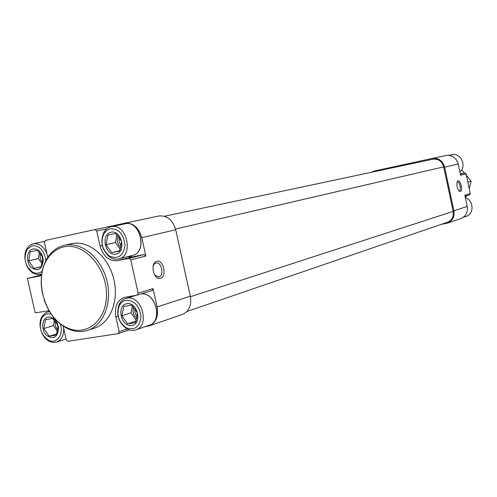 <?xml version="1.0" encoding="UTF-8"?>
<svg xmlns="http://www.w3.org/2000/svg" width="497" height="497" viewBox="0 0 497 497"><rect width="100%" height="100%" fill="white"/><g stroke="black" fill="none" stroke-linecap="round" stroke-linejoin="round"><path stroke-width="0.75" d="M127.648 323.876L135.495 322.64L137.501 313.247L131.612 305.139L123.778 306.456L121.821 315.806L127.648 323.876L136.072 321.068M126.884 303.71C116.143 305.444 121.013 327.324 131.736 325.547C142.596 323.982 137.669 301.747 126.884 303.71M111.813 252.644L119.603 251.066L121.572 241.467L115.702 233.491L107.924 235.156L106.004 244.71L111.813 252.644L119.734 250.724M110.993 232.205C100.338 234.404 105.227 256.371 115.863 254.129C126.648 252.097 121.697 229.769 110.993 232.205M34.007 268.423L41.071 266.988L42.742 259.695L42.748 257.887L41.847 256.005L37.318 250.264L30.267 251.774L28.627 260.832L34.007 268.423L41.176 266.709M32.982 249.003C26.776 250.171 25.502 261.702 30.913 267.256C38.064 272.033 42.195 269.591 43.314 259.931L42.276 255.526C40.009 250.699 36.908 248.525 32.982 249.003M49.24 336.245L56.36 335.121L58.074 326.206L56.72 323.479L52.62 318.459L45.513 319.658L43.848 328.529L49.24 336.245L56.832 333.829M48.265 317.08C41.903 317.987 40.704 329.629 46.351 335.233C53.775 339.979 57.851 337.444 58.584 327.616L57.149 322.87C54.807 318.664 51.843 316.732 48.265 317.08M371.365 172.297L374.34 171.03L432.371 158.394C438.54 157.773 442.628 160.693 444.635 167.154L453.898 210.771C454.712 216.779 452.574 220.904 447.486 223.147L441.081 224.427M432.433 158.381L446.213 155.48C452.258 154.865 456.258 157.704 458.215 163.991L460.595 175.236L466.074 173.832L470.255 193.606L469.59 194.824L465.037 196.191L469.59 194.824M460.377 191.544C463.856 190.488 459.178 176.478 457.172 181.97C456.513 185.157 457.097 188.121 458.917 190.86L460.377 191.544M453.898 210.771L467.211 206.454L464.832 195.228L470.255 193.606M467.211 206.454C468 212.306 465.9 216.332 460.912 218.525L447.486 223.147M49.066 310.718L35.163 312.874L27.416 278.426L39.505 276.034L41.549 275.257M41.593 274.909L27.416 278.426M460.321 173.925L464.869 172.981L466.074 173.832M432.955 159.214L164.476 216.251L432.955 159.214C438.36 158.661 441.939 161.214 443.703 166.874L453.152 211.38C453.86 216.642 451.99 220.258 447.53 222.221L186.934 311.482M124.679 223.203L158.972 215.978C167.104 215.294 172.676 219.891 175.702 229.763L190.339 296.181C191.73 305.295 189.108 311.37 182.474 314.408L149.175 325.877L145.13 326.666M47.755 257.371L44.407 242.424L45.27 240.467L95.033 229.564L96.735 231.018L100.059 245.953C103.183 256.328 108.936 261.242 117.323 260.695L129.003 258.397L130.761 259.888L138.135 293.118L137.271 295.088L124.225 297.442C117.081 300.486 114.285 306.947 115.838 316.831L119.143 331.692L118.193 333.63L67.872 341.315L66.244 339.83L63.169 326.1M111.608 226.638L110.533 226.297L124.592 223.221C132.91 222.538 138.644 227.353 141.794 237.659L145.857 256.017L130.761 259.888M160.475 278.363C167.29 276.469 163.513 259.347 156.685 261.236C149.746 262.975 153.616 280.463 160.475 278.363M137.396 295.044L152.219 290.577L153.076 288.639L157.133 306.941C158.605 316.446 155.952 322.758 149.175 325.877M64.461 245.257L71.674 243.66C88.087 239.939 107.563 255.501 113.459 277.761C119.56 299.971 110.533 323.156 94.455 328.132L87.596 330.356C103.736 325.367 112.769 302.014 106.619 279.625C100.68 257.179 81.11 241.48 64.635 245.22L64.461 245.257C57.782 246.823 52.322 250.705 48.066 256.906C41.456 267.349 39.63 279.761 42.58 294.149M145.857 256.017L144.118 254.551L132.544 256.837L127.58 256.663M43.984 299.306C48.725 313.185 56.583 322.951 67.561 328.604C74.37 331.797 81.048 332.381 87.596 330.356M63.939 246.885C57.41 248.363 52.067 252.128 47.911 258.173C33.405 278.053 44.208 317.782 66.778 327.591C86.435 337.444 107.47 320.012 106.464 293.162C105.96 266.361 83.366 242.25 63.939 246.885M463.179 217.382L466.161 216.357C474.355 214.039 473.778 200.129 465.366 197.75M459.905 171.968C467.155 166.147 460.713 152.318 451.879 154.697L451.835 154.704M49.644 311.687L47.457 312.017L45.27 313.004L42.121 316.278C40.269 319.422 39.648 323.162 40.257 327.492M42.015 333.301C43.904 337.227 46.488 339.973 49.756 341.538L53.204 342.464L56.546 342.079C61.479 340.054 63.852 335.481 63.672 328.362M51.179 314.048L47.532 313.818L46.128 314.21L44.009 315.44L41.965 317.8C38.375 327.125 40.642 334.643 48.787 340.364C56.733 344.464 64.014 334.245 60.267 323.969M126.884 298.194L125.753 298.461C122.914 299.362 120.734 301.3 119.212 304.276C115.789 314.433 118.385 322.665 127.008 328.977C129.953 330.517 132.848 330.828 135.681 329.909C150.392 325.833 141.751 294.709 126.884 298.194M126.12 300.287C123.126 300.871 120.846 302.679 119.274 305.711C116.217 314.781 118.541 322.137 126.238 327.772C134.737 330.673 139.651 327.007 140.98 316.769C139.607 306.009 134.656 300.511 126.12 300.287M111.011 226.762C108.097 227.452 105.774 229.216 104.035 232.074C99.891 241.877 101.866 250.264 109.967 257.235C112.825 259.036 115.72 259.596 118.659 258.912C134.407 255.856 126.58 222.588 111.079 226.75L111.011 226.762M110.228 228.769L106.718 230.403L103.997 233.497C100.301 242.256 102.065 249.749 109.303 255.967C117.901 259.633 123.138 256.172 125.008 245.593C123.939 234.36 119.013 228.75 110.228 228.769M46.948 253.756C43.649 246.431 39.046 243.108 33.137 243.791L30.006 245.164L27.484 247.699C25.384 250.799 24.546 254.588 24.962 259.074M26.198 264.286C27.826 268.486 30.274 271.517 33.541 273.381L37.461 274.63L41.723 273.965M45.867 260.639C44.326 250.525 39.785 245.561 32.243 245.735L27.242 249.202C23.073 258.223 24.881 265.87 32.653 272.139C36.188 273.928 39.381 273.598 42.226 271.145M57.534 331.493L53.39 325.597L43.848 328.529M53.39 325.597L54.397 320.304M56.906 323.796L58.161 327.455M55.329 321.422C54.757 324.659 55.602 327.455 57.863 329.815M42.096 263.87L38.35 258.602L28.627 260.832M38.35 258.602L39.462 252.532M120.268 249.233L115.354 242.548L106.004 244.71M115.354 242.548L116.938 234.746M136.34 320.267L130.978 312.868L121.821 315.806M130.978 312.868L132.438 305.959M41.835 255.986L42.742 259.757M40.419 253.737C39.617 256.943 40.294 259.813 42.444 262.341M119.46 237.783C118.665 240.629 119.268 243.157 121.249 245.356M118.236 236.193C116.447 240.505 117.311 244.207 120.839 247.301M134.917 308.823C134.389 311.706 135.178 314.147 137.29 316.148M133.612 307.221C132.152 311.625 133.258 315.241 136.942 318.074M458.812 190.742L459.278 190.761C461.489 190.345 459.644 181.368 457.476 181.989L457.103 182.175M154.654 275.145L158.91 277.04C164.42 275.823 161.699 261.832 156.17 262.944L154.275 263.957L153.008 266.237M460.191 173.329L460.843 173.813M468.466 181.952L471.162 181.212L469.193 188.562M461.657 169.85L464.527 173.055M465.354 174.012L471.162 181.212M465.217 197.048L466.602 196.632M444.635 167.154L458.215 163.991M460.365 174.13L464.869 172.981M175.534 229.049L443.703 166.874M190.45 296.709L453.152 211.38M95.033 229.564L110.533 226.297L95.039 229.564M175.702 229.763L141.794 237.659M153.076 288.639L138.135 293.118M190.339 296.181L157.133 306.941M129.152 329.89L118.534 333.512M106.706 228.893L96.735 231.018M102.276 245.443L100.059 245.953M132.544 256.837L117.323 260.695M144.118 254.551L129.003 258.397M118.013 316.135L115.838 316.831M127.064 329.008L119.143 331.692M39.94 275.91L39.07 276.127M149.075 325.305C163.556 321.298 155.319 290.919 140.608 294.081C155.462 290.888 163.687 321.236 149.075 325.305L135.681 329.909M111.079 226.75L124.896 223.83C140.427 219.699 148.106 252.37 132.345 255.464C147.963 252.426 140.278 219.705 124.896 223.83L124.834 223.843M41.847 256.005L42.276 255.526M42.748 259.695L43.314 259.931M56.726 323.479L57.149 322.87M58.081 327.417L58.584 327.616M432.371 158.394L446.213 155.48M158.972 215.978L124.592 223.221M152.219 290.577L137.271 295.088M129.177 329.902L118.367 333.586M66.778 327.591L67.561 328.604M47.911 258.173L48.066 256.906M451.879 154.697L448.934 155.319M49.489 311.426L47.457 312.017M66.051 338.973L56.546 342.079M48.787 340.364L49.756 341.538M41.965 317.8L42.121 316.278M136.426 295.243L125.753 298.461M126.238 327.772L127.008 328.977M119.274 305.711L119.212 304.276M132.345 255.464L118.659 258.912M109.303 255.967L109.967 257.235M103.997 233.497L104.035 232.074M44.419 241.399L33.137 243.791M41.705 274.095L40.363 274.425M32.653 272.139L33.541 273.381M27.242 249.202L27.484 247.699"/></g></svg>
